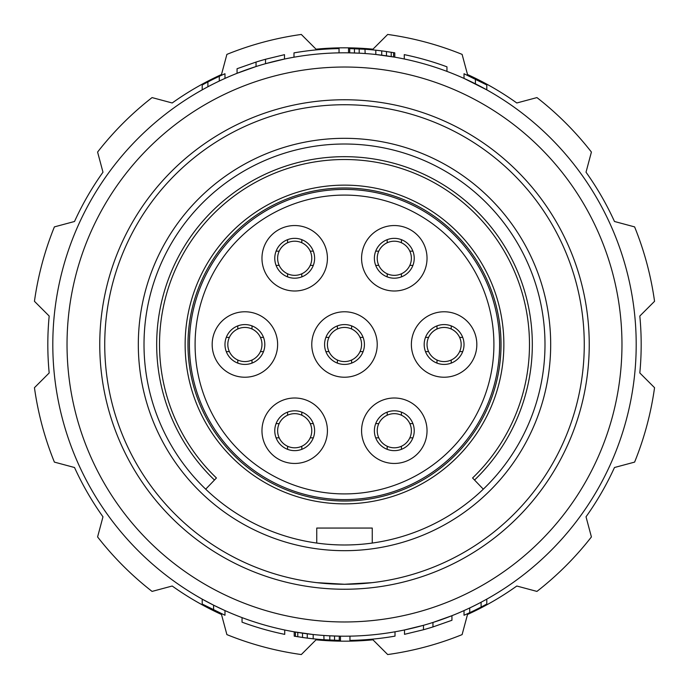 <?xml version="1.0" encoding="UTF-8"?>
<svg xmlns="http://www.w3.org/2000/svg" width="689" height="689" viewBox="0 0 689 689"><rect width="100%" height="100%" fill="white"/><g stroke="black" fill="none" stroke-linecap="round" stroke-linejoin="round"><path stroke-width="1.03" d="M344.5 501.024A156.524 156.524 0 0 1 187.976 344.5A156.524 156.524 0 0 1 344.5 187.976A156.524 156.524 0 0 1 501.024 344.5A156.524 156.524 0 0 1 344.5 501.024M369.502 543.423L366.169 543.819M361.837 544.241L357.178 544.586M356.549 544.629L350.606 544.896M348.479 544.947L344.5 544.99A200.49 200.49 0 0 0 544.99 344.5A200.49 200.49 0 0 0 344.5 144.01A200.49 200.49 0 0 0 144.01 344.5A200.49 200.49 0 0 0 344.5 544.99L340.521 544.947M338.394 544.896L332.451 544.629M331.822 544.586L327.163 544.241M322.831 543.819L319.498 543.423M316.751 543.061L316.751 528.058L372.249 528.058L372.249 543.061M344.5 550.683A206.183 206.183 0 0 1 138.317 344.5A206.183 206.183 0 0 1 344.5 138.317A206.183 206.183 0 0 1 550.683 344.5A206.183 206.183 0 0 1 344.5 550.683M316.751 582.653L344.5 584.263A239.763 239.763 0 0 0 584.263 344.5A239.763 239.763 0 0 0 344.5 104.737A239.763 239.763 0 0 0 104.737 344.5A239.763 239.763 0 0 0 344.5 584.263L372.249 582.653M349.659 584.212L350.951 584.177M356.704 583.953L361.449 583.661M362.448 583.592L365.179 583.368M323.821 583.368L326.552 583.592M327.551 583.661L332.296 583.953M338.049 584.177L339.341 584.212M344.5 67.031A277.469 277.469 0 0 0 67.031 344.5A277.469 277.469 0 0 0 344.5 621.969A277.469 277.469 0 0 0 621.969 344.5A277.469 277.469 0 0 0 344.5 67.031M344.5 99.759A244.741 244.741 0 0 0 99.759 344.5A244.741 244.741 0 0 0 344.5 589.241A244.741 244.741 0 0 0 589.241 344.5A244.741 244.741 0 0 0 344.5 99.759M344.5 52.803A291.697 291.697 0 0 0 52.803 344.5A291.697 291.697 0 0 0 344.5 636.197A291.697 291.697 0 0 0 636.197 344.5A291.697 291.697 0 0 0 344.5 52.803M380.543 50.736L375.806 50.194L375.806 54.483L394.78 57.161L394.78 52.829L384.109 51.193M381.921 50.908L375.806 50.194A295.969 295.969 0 0 0 365.136 49.255L348.531 48.557L348.531 52.829L360.192 53.225M386.538 51.529L381.732 50.883L381.732 55.189L387.666 56.007M375.806 54.483L380.716 55.06M355.645 53.01L359.202 53.174L359.202 48.893L356.833 48.79M486.796 89.863L464.024 78.408L464.024 73.74L486.796 84.98L486.796 89.863M451.932 615.699L432.959 622.468L432.959 626.938L451.932 620.281L451.932 615.699M423.477 629.737L423.477 625.311L404.503 629.961L404.503 634.328L423.477 629.737A295.969 295.969 0 0 0 432.959 626.938M237.068 73.301L256.041 66.532L256.041 62.062L237.068 68.719L237.068 73.301M265.523 59.263L265.523 63.689L284.497 59.039L284.497 54.672L265.523 59.263A295.969 295.969 0 0 0 256.041 62.062M213.59 605.175L202.204 599.137L202.204 604.02L224.976 615.26L224.976 610.592L213.59 605.175L213.59 609.946M308.457 638.264L313.194 638.806L313.194 634.517L294.22 631.839L294.22 636.171L304.891 637.807M307.079 638.092L313.194 638.806A295.969 295.969 0 0 0 323.864 639.745L340.469 640.443L340.469 636.171L328.808 635.775M302.462 637.471L307.268 638.117L307.268 633.811L301.334 632.993M313.194 634.517L308.284 633.94M333.355 635.99L329.798 635.826L329.798 640.107L332.167 640.21M464.024 610.592L464.024 615.26A295.969 295.969 0 0 0 486.796 604.02L486.796 599.137M242.046 617.62L242.046 622.176A295.969 295.969 0 0 0 284.738 634.371L284.738 630.013M323.864 635.473L324.011 639.762M349.952 636.154L349.952 640.417A295.969 295.969 0 0 0 395.012 636.128L395.012 631.796M481.103 607.061L481.103 602.238M469.717 612.676L469.717 607.956M339.281 640.425L339.281 636.154M334.535 640.305L334.535 636.033M302.523 637.48L302.523 633.165M297.777 636.757L297.777 632.433M295.409 636.369L295.409 632.037M446.954 71.38L446.954 66.824A295.969 295.969 0 0 0 404.262 54.629L404.262 58.987M365.136 53.527L364.989 49.238M339.048 52.846L339.048 48.583A295.969 295.969 0 0 0 293.988 52.872L293.988 57.204M202.204 89.863L202.204 84.98A295.969 295.969 0 0 1 224.976 73.74L224.976 78.408M349.719 48.574L349.719 52.846M354.465 48.695L354.465 52.967M386.477 51.52L386.477 55.835M391.223 52.243L391.223 56.567M393.591 52.631L393.591 56.963M475.41 79.054L475.41 83.825M207.897 81.939L207.897 86.762M219.283 76.324L219.283 81.044M301.308 34.45A313.047 313.047 0 0 0 226.888 54.388L221.488 74.524A296.683 296.683 0 0 0 172.198 102.98L152.062 97.588A313.047 313.047 0 0 0 97.588 152.062L102.98 172.198A296.683 296.683 0 0 0 74.524 221.488L54.388 226.888A313.047 313.047 0 0 0 34.45 301.308L49.186 316.044A296.683 296.683 0 0 0 49.186 372.956L34.45 387.692A313.047 313.047 0 0 0 54.388 462.112L74.524 467.512A296.683 296.683 0 0 0 102.98 516.802L97.588 536.938A313.047 313.047 0 0 0 152.062 591.412L172.198 586.02A296.683 296.683 0 0 0 221.488 614.476L226.888 634.612A313.047 313.047 0 0 0 301.308 654.55L316.044 639.814A296.683 296.683 0 0 0 372.956 639.814L387.692 654.55A313.047 313.047 0 0 0 462.112 634.612L467.512 614.476A296.683 296.683 0 0 0 516.802 586.02A296.683 296.683 0 0 1 467.512 614.476A296.683 296.683 0 0 0 516.802 586.02L536.938 591.412A313.047 313.047 0 0 0 591.412 536.938L586.02 516.802A296.683 296.683 0 0 0 614.476 467.512L634.612 462.112A313.047 313.047 0 0 0 654.55 387.692L639.814 372.956A296.683 296.683 0 0 0 639.814 316.044A296.683 296.683 0 0 1 639.814 372.956L654.55 387.692L639.814 372.956A296.683 296.683 0 0 0 639.814 316.044L654.55 301.308A313.047 313.047 0 0 0 634.612 226.888L614.476 221.488A296.683 296.683 0 0 0 586.02 172.198A296.683 296.683 0 0 1 614.476 221.488A296.683 296.683 0 0 0 586.02 172.198L591.412 152.062A313.047 313.047 0 0 0 536.938 97.588L516.802 102.98A296.683 296.683 0 0 0 467.512 74.524A296.683 296.683 0 0 1 516.802 102.98A296.683 296.683 0 0 0 467.512 74.524L462.112 54.388A313.047 313.047 0 0 0 387.692 34.45L372.956 49.186A296.683 296.683 0 0 0 316.044 49.186L301.308 34.45M586.02 516.802L591.412 536.938L586.02 516.802A296.683 296.683 0 0 0 614.476 467.512A296.683 296.683 0 0 1 586.02 516.802M221.488 74.524L226.888 54.388L221.488 74.524A296.683 296.683 0 0 0 172.198 102.98L152.062 97.588L172.198 102.98A296.683 296.683 0 0 1 221.488 74.524M102.98 172.198A296.683 296.683 0 0 0 74.524 221.488A296.683 296.683 0 0 1 102.98 172.198M49.186 316.044A296.683 296.683 0 0 0 49.186 372.956A296.683 296.683 0 0 1 49.186 316.044M74.524 467.512A296.683 296.683 0 0 0 102.98 516.802A296.683 296.683 0 0 1 74.524 467.512M172.198 586.02A296.683 296.683 0 0 0 221.488 614.476A296.683 296.683 0 0 1 172.198 586.02M205.701 489.173L216.432 477.985A184.979 184.979 0 0 1 212.798 214.606A184.979 184.979 0 0 1 476.202 214.606A184.979 184.979 0 0 1 472.568 477.985A184.979 184.979 0 0 0 476.202 214.606A184.979 184.979 0 0 0 212.798 214.606A184.979 184.979 0 0 0 216.432 477.985M214.468 480.035A187.83 187.83 0 0 1 210.774 212.608A187.83 187.83 0 0 1 478.226 212.608A187.83 187.83 0 0 1 474.532 480.035L472.568 477.985M474.532 480.035L483.299 489.173M185.134 344.5A159.366 159.366 0 0 0 344.5 503.866A159.366 159.366 0 0 0 503.866 344.5A159.366 159.366 0 0 0 344.5 185.134A159.366 159.366 0 0 0 185.134 344.5M195.09 344.5A149.41 149.41 0 0 0 344.5 493.91A149.41 149.41 0 0 0 493.91 344.5A149.41 149.41 0 0 0 344.5 195.09A149.41 149.41 0 0 0 195.09 344.5M212.169 344.5A32.727 32.727 0 0 0 244.896 377.227A32.727 32.727 0 0 0 277.624 344.5A32.727 32.727 0 0 0 244.896 311.772A32.727 32.727 0 0 0 212.169 344.5M311.772 344.5A32.727 32.727 0 0 0 344.5 377.227A32.727 32.727 0 0 0 377.227 344.5A32.727 32.727 0 0 0 344.5 311.772A32.727 32.727 0 0 0 311.772 344.5M411.376 344.5A32.727 32.727 0 0 0 444.104 377.227A32.727 32.727 0 0 0 476.831 344.5A32.727 32.727 0 0 0 444.104 311.772A32.727 32.727 0 0 0 411.376 344.5M261.966 258.272A32.727 32.727 0 0 0 294.694 290.999A32.727 32.727 0 0 0 327.421 258.272A32.727 32.727 0 0 0 294.694 225.544A32.727 32.727 0 0 0 261.966 258.272M261.966 430.728A32.727 32.727 0 0 0 294.694 463.456A32.727 32.727 0 0 0 327.421 430.728A32.727 32.727 0 0 0 294.694 398.001A32.727 32.727 0 0 0 261.966 430.728M361.579 258.272A32.727 32.727 0 0 0 394.306 290.999A32.727 32.727 0 0 0 427.034 258.272A32.727 32.727 0 0 0 394.306 225.544A32.727 32.727 0 0 0 361.579 258.272M361.579 430.728A32.727 32.727 0 0 0 394.306 463.456A32.727 32.727 0 0 0 427.034 430.728A32.727 32.727 0 0 0 394.306 398.001A32.727 32.727 0 0 0 361.579 430.728M189.397 344.5A155.103 155.103 0 0 0 344.5 499.603A155.103 155.103 0 0 0 499.603 344.5A155.103 155.103 0 0 0 344.5 189.397A155.103 155.103 0 0 0 189.397 344.5M224.976 344.5A19.921 19.921 0 0 1 244.896 324.579A19.921 19.921 0 0 1 264.817 344.5A19.921 19.921 0 0 1 244.896 364.421A19.921 19.921 0 0 1 224.976 344.5M324.579 344.5A19.921 19.921 0 0 1 344.5 324.579A19.921 19.921 0 0 1 364.421 344.5A19.921 19.921 0 0 1 344.5 364.421A19.921 19.921 0 0 1 324.579 344.5M424.183 344.5A19.921 19.921 0 0 1 444.104 324.579A19.921 19.921 0 0 1 464.024 344.5A19.921 19.921 0 0 1 444.104 364.421A19.921 19.921 0 0 1 424.183 344.5M274.773 430.728A19.921 19.921 0 0 1 294.694 410.808A19.921 19.921 0 0 1 314.615 430.728A19.921 19.921 0 0 1 294.694 450.649A19.921 19.921 0 0 1 274.773 430.728M374.385 258.272A19.921 19.921 0 0 1 394.306 238.351A19.921 19.921 0 0 1 414.227 258.272A19.921 19.921 0 0 1 394.306 278.192A19.921 19.921 0 0 1 374.385 258.272M374.385 430.728A19.921 19.921 0 0 1 394.306 410.808A19.921 19.921 0 0 1 414.227 430.728A19.921 19.921 0 0 1 394.306 450.649A19.921 19.921 0 0 1 374.385 430.728M274.773 258.272A19.921 19.921 0 0 1 294.694 238.351A19.921 19.921 0 0 1 314.615 258.272A19.921 19.921 0 0 1 294.694 278.192A19.921 19.921 0 0 1 274.773 258.272M377.227 430.728A17.079 17.079 0 0 1 409.826 423.614A17.079 17.079 0 0 1 409.826 437.842L412.909 437.842L409.826 437.842A17.079 17.079 0 0 1 401.42 446.248L401.42 449.34L401.42 446.248A17.079 17.079 0 0 1 387.192 446.248L387.192 449.34L387.192 446.248A17.079 17.079 0 0 1 377.227 430.728M375.694 437.842L378.778 437.842L375.694 437.842M401.42 415.209L401.42 412.125L401.42 415.209A17.079 17.079 0 0 1 409.826 423.614L412.909 423.614M375.694 423.614L378.778 423.614A17.079 17.079 0 0 1 387.192 415.209L387.192 412.125L387.192 415.209M427.034 344.5A17.079 17.079 0 0 1 459.623 337.386A17.079 17.079 0 0 1 459.623 351.614L462.715 351.614L459.623 351.614A17.079 17.079 0 0 1 451.217 360.02L451.217 363.103L451.217 360.02A17.079 17.079 0 0 1 436.99 360.02L436.99 363.103L436.99 360.02A17.079 17.079 0 0 1 427.034 344.5M425.501 351.614L428.584 351.614L425.501 351.614M451.217 328.98L451.217 325.897L451.217 328.98A17.079 17.079 0 0 1 459.623 337.386L462.715 337.386M425.501 337.386L428.584 337.386A17.079 17.079 0 0 1 436.99 328.98L436.99 325.897L436.99 328.98M277.624 430.728A17.079 17.079 0 0 1 310.222 423.614A17.079 17.079 0 0 1 310.222 437.842L313.306 437.842L310.222 437.842A17.079 17.079 0 0 1 301.808 446.248L301.808 449.34L301.808 446.248A17.079 17.079 0 0 1 287.58 446.248L287.58 449.34L287.58 446.248A17.079 17.079 0 0 1 277.624 430.728M276.091 437.842L279.174 437.842L276.091 437.842M301.808 415.209L301.808 412.125L301.808 415.209A17.079 17.079 0 0 1 310.222 423.614L313.306 423.614M276.091 423.614L279.174 423.614A17.079 17.079 0 0 1 287.58 415.209L287.58 412.125L287.58 415.209M327.421 344.5A17.079 17.079 0 0 1 360.02 337.386A17.079 17.079 0 0 1 360.02 351.614L363.103 351.614L360.02 351.614A17.079 17.079 0 0 1 351.614 360.02L351.614 363.103L351.614 360.02A17.079 17.079 0 0 1 337.386 360.02L337.386 363.103L337.386 360.02A17.079 17.079 0 0 1 327.421 344.5M325.897 351.614L328.98 351.614L325.897 351.614M351.614 328.98L351.614 325.897L351.614 328.98A17.079 17.079 0 0 1 360.02 337.386L363.103 337.386M325.897 337.386L328.98 337.386A17.079 17.079 0 0 1 337.386 328.98L337.386 325.897L337.386 328.98M227.818 344.5A17.079 17.079 0 0 1 260.416 337.386A17.079 17.079 0 0 1 260.416 351.614L263.499 351.614L260.416 351.614A17.079 17.079 0 0 1 252.01 360.02L252.01 363.103L252.01 360.02A17.079 17.079 0 0 1 237.783 360.02L237.783 363.103L237.783 360.02A17.079 17.079 0 0 1 227.818 344.5M226.285 351.614L229.377 351.614L226.285 351.614M252.01 328.98L252.01 325.897L252.01 328.98A17.079 17.079 0 0 1 260.416 337.386L263.499 337.386M226.285 337.386L229.377 337.386A17.079 17.079 0 0 1 237.783 328.98L237.783 325.897L237.783 328.98M277.624 258.272A17.079 17.079 0 0 1 310.222 251.158A17.079 17.079 0 0 1 310.222 265.386L313.306 265.386L310.222 265.386A17.079 17.079 0 0 1 301.808 273.791L301.808 276.875L301.808 273.791A17.079 17.079 0 0 1 287.58 273.791L287.58 276.875L287.58 273.791A17.079 17.079 0 0 1 277.624 258.272M276.091 265.386L279.174 265.386L276.091 265.386M301.808 242.752L301.808 239.66L301.808 242.752A17.079 17.079 0 0 1 310.222 251.158L313.306 251.158M276.091 251.158L279.174 251.158A17.079 17.079 0 0 1 287.58 242.752L287.58 239.66L287.58 242.752M377.227 258.272A17.079 17.079 0 0 1 409.826 251.158A17.079 17.079 0 0 1 409.826 265.386L412.909 265.386L409.826 265.386A17.079 17.079 0 0 1 401.42 273.791L401.42 276.875L401.42 273.791A17.079 17.079 0 0 1 387.192 273.791L387.192 276.875L387.192 273.791A17.079 17.079 0 0 1 377.227 258.272M375.694 265.386L378.778 265.386L375.694 265.386M401.42 242.752L401.42 239.66L401.42 242.752A17.079 17.079 0 0 1 409.826 251.158L412.909 251.158M375.694 251.158L378.778 251.158A17.079 17.079 0 0 1 387.192 242.752L387.192 239.66L387.192 242.752"/></g></svg>
